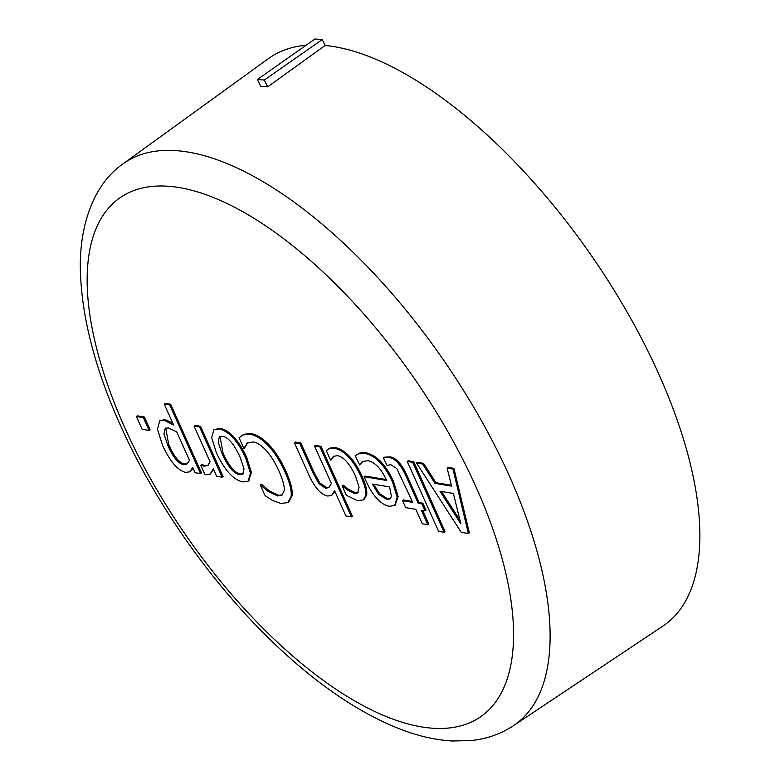 <?xml version="1.0" encoding="UTF-8"?>
<svg xmlns="http://www.w3.org/2000/svg" width="780" height="780" viewBox="0 0 780 780"><rect width="100%" height="100%" fill="white"/><g stroke="black" fill="none" stroke-linecap="round" stroke-linejoin="round"><path stroke-width="1.17" d="M202 464.636L201.035 465.309L201.718 464.597L205.14 465.514L208.25 465.133M200.538 426.309L223.099 476.522L222.134 477.194L199.573 426.982L200.538 426.309L195.039 425.402L194.074 426.075L210.083 461.692L207.792 465.504L204.175 466.186L201.035 465.309M199.573 426.982L194.074 426.075M200.752 465.26L204.701 474.045L207.051 474.688L210.239 474.045L213.272 468.799L216.635 476.278L222.134 477.194M213.681 469.706L210.239 474.045M222.173 453.97L218.166 442.202L219.375 436.625L222.407 436.195C228.267 437.248 234.127 444.161 239.977 456.924L244.013 468.721L242.794 474.25L239.704 474.688C233.941 473.821 228.101 466.908 222.173 453.97L223.139 453.297C229.066 466.235 234.907 473.148 240.669 474.016L243.233 473.869M219.901 436.342L223.139 453.297M213.944 429.673L211.633 437.629L216.499 453.024C224.689 470.36 233.512 480.002 242.97 481.952L248.099 481.202L250.458 473.216L245.651 457.86C237.685 440.798 228.842 431.155 219.141 428.932L213.944 429.673L220.106 428.259C229.807 430.482 238.651 440.135 246.617 457.197L251.423 472.543L248.557 480.841M300.846 442.962L299.881 443.635L294.382 442.718L295.347 442.055L300.846 442.962L313.706 471.598L319.81 482.995L326.606 487.578L329.092 487.276M320.98 446.306L352.385 516.194L351.419 516.867L320.014 446.979L320.98 446.306L315.481 445.39L314.515 446.062L331.373 483.581L328.624 487.656L325.64 488.251L318.844 483.659L312.751 472.261L299.881 443.635M320.014 446.979L314.515 446.062M294.382 442.718L309.026 475.312C314.866 487.87 321.126 494.773 327.805 496.041L331.685 495.388L334.571 490.688L345.92 515.95L351.419 516.867M334.961 491.566L331.685 495.388M383.351 457.889L384.316 457.226L389.785 456.827C395.84 457.626 401.466 463.613 406.663 474.776L419.162 502.593L418.197 503.266L405.697 475.449C400.51 464.285 394.885 458.299 388.82 457.499L383.351 457.889L387.124 465.514M419.162 502.593L422.867 503.207L421.902 503.88L418.197 503.266M422.867 503.207L426.007 510.208L425.041 510.871L421.902 503.88M422.711 510.491L428.785 524.014L427.82 524.687L421.346 510.257L425.041 510.871M412.298 501.452L403.543 500L402.577 500.672L405.727 507.663L415.837 509.35L422.321 523.77L427.82 524.687M387.163 465.485L390.76 464.636L396.786 468.556L412.698 502.349L402.577 500.672M439.969 491.224L453.394 493.457L460.853 523.848L439.969 491.224M441.529 491.478L459.995 520.318M447.115 468.078L448.081 467.405L453.931 468.38L469.336 532.847L468.37 533.52L452.965 469.043L447.115 468.078L451.571 486.125L434.967 483.366L422.614 464.012L416.51 462.998L461.253 532.34L468.37 533.52M422.614 464.012L423.579 463.34L417.476 462.325L416.51 462.998M423.579 463.34L435.932 482.703L434.967 483.366M435.932 482.703L451.357 485.257M453.931 468.38L452.965 469.043M407.209 461.448L408.164 460.775L413.673 461.692L445.078 531.58L444.113 532.252L412.708 462.365L407.209 461.448L438.613 531.346L444.113 532.252M413.673 461.692L412.708 462.365M372.343 484.058L389.581 486.925L391.414 496.509L389.941 498.995L386.665 499.385L378.739 494.462L372.343 484.058M373.737 484.292L379.704 493.789L387.631 498.712L390.409 498.595M379.704 493.789L378.739 494.462M386.276 479.573L365.05 476.053L364.084 476.716L366.151 481.328C369.71 489.157 373.493 495.095 377.51 499.122C381.488 503.275 385.476 505.664 389.464 506.278L394.7 505.499L397.176 497.231L392.525 481.991C384.637 464.977 375.268 455.413 364.416 453.297L358.878 453.677L355.173 455.676L359.843 453.005L365.381 452.624C376.233 454.74 385.603 464.305 393.481 481.319L398.141 496.558L395.158 505.138M362.466 461.536L367.799 460.678C374.868 462.023 381.157 468.614 386.685 480.47L364.084 476.716M363.07 461.116L359.639 464.948L362.281 461.662M355.173 455.676L359.639 464.948M327.863 449.407L330.32 448.012L335.098 447.593C339.671 448.334 344.302 451.103 349.001 455.871C353.671 460.619 358.03 467.405 362.076 476.258C365.888 484.985 367.399 491.264 366.619 495.076L364.309 499.2L363.344 499.863L365.654 495.748C366.434 491.927 364.923 485.657 361.111 476.931C357.065 468.078 352.706 461.282 348.036 456.544C343.337 451.766 338.705 449.007 334.132 448.266L329.355 448.675L326.284 450.625L330.554 460.112L333.411 456.368L337.555 455.656C343.824 457.031 349.781 463.808 355.436 475.985L359.073 487.237L357.62 492.931L354.51 493.399L347.841 490.23L342.098 485.813L346.369 495.31L357.718 500.75L363.344 499.863M342.42 485.872L343.385 485.199L342.098 485.813M343.385 485.199L348.796 489.557L347.841 490.23M348.796 489.557L355.475 492.726L358.069 492.55M333.898 456.076L330.866 460.171M330.32 448.012L329.355 448.675M241.391 435.835L244.101 434.245L250.984 433.582C256.727 434.538 262.714 438.243 268.924 444.688C275.125 451.142 280.81 460.044 285.997 471.403C290.901 482.42 292.91 490.62 292.012 495.992L288.892 501.852L287.927 502.525L291.047 496.665C291.944 491.293 289.936 483.093 285.031 472.075C279.844 460.717 274.16 451.805 267.959 445.36C261.748 438.906 255.762 435.211 250.019 434.255L243.136 434.918L239.06 437.755L243.838 448.383L247.445 443.001L253.412 441.938C257.185 442.582 261.349 445.331 265.892 450.187C270.465 455.042 274.833 462.004 278.996 471.081C282.867 479.827 284.602 486.359 284.212 490.659L281.921 495.232L277.68 495.944L268.135 491.4L260.267 484.926L265.093 495.661L272.63 500.526L281.053 503.529L287.927 502.525M260.725 485.004L261.232 484.253L260.267 484.926M261.69 484.331L269.1 490.727L278.645 495.281L282.389 494.861M247.952 442.679L246.47 443.849M247.435 443.177L244.267 448.451M244.101 434.245L243.136 434.918M167.768 445.282L163.956 433.933L165.214 428.347L168.275 427.908L176.709 431.866L189.53 460.385L186.947 464.022L183.446 464.646C178.152 463.505 172.916 457.051 167.768 445.282L168.733 444.619C173.881 456.378 179.107 462.832 184.411 463.983L187.415 463.651M165.73 428.064L168.733 444.619M170.654 404.245L201.523 472.943L200.557 473.606L169.689 404.908L170.654 404.245L165.145 403.328L164.19 404.001L173.638 425.041L163.946 420.166L159.715 420.829L164.911 419.494L172.721 422.984M169.689 404.908L164.19 404.001M159.715 420.829L157.492 429.263L162.523 445.322C169.962 461.409 177.694 470.447 185.718 472.456L189.891 471.773L192.699 467.435L195.059 472.7L200.557 473.606M193.079 468.293L189.891 471.773M136.393 416.491L137.358 415.828L144.339 416.988L150.091 429.78L149.126 430.453L143.374 417.651L136.393 416.491L142.145 429.293L149.126 430.453M144.339 416.988L143.374 417.651M257.4 79.511L264.332 80.038L267.686 86.834A344.204 150.891 55.2 0 0 260.793 86.385L257.4 79.511L314.935 39L322.238 39.556L325.153 45.474A345.579 151.495 55.2 0 1 624.751 307.973A345.579 151.495 55.2 0 1 662.825 626.145L513.445 725.692C500.867 733.951 486.847 738.884 471.412 740.522L452.254 741C434.674 739.966 416.452 735.667 397.585 728.091C360.565 713.086 322.852 688.087 284.456 653.084C222.427 596.798 163.936 517.296 126.545 438.555C97.441 377.413 82.056 321.779 80.398 271.664C78.926 222.953 95.16 183.056 123.074 163.829A342.089 149.965 55.2 0 1 172 150.413A342.089 149.965 55.2 0 1 509.165 475.546A342.089 149.965 55.2 0 1 513.445 725.692M264.332 80.038L322.238 39.556M123.074 163.829L268.476 58.568A345.579 151.495 55.2 0 1 306.004 45.289M267.686 86.834L325.153 45.474M205.14 465.514L204.175 466.186M220.106 428.259L219.141 428.932M246.617 457.197L245.651 457.86M313.706 471.598L312.751 472.261M319.81 482.995L318.844 483.659M326.606 487.578L325.64 488.251M406.663 474.776L405.697 475.449M389.785 456.827L388.82 457.499M387.631 498.712L386.665 499.385M393.481 481.319L392.525 481.991M359.843 453.005L358.878 453.677M365.381 452.624L364.416 453.297M349.001 455.871L348.036 456.544M362.076 476.258L361.111 476.931M366.619 495.076L365.654 495.748M355.475 492.726L354.51 493.399M335.098 447.593L334.132 448.266M268.924 444.688L267.959 445.36M285.997 471.403L285.031 472.075M292.012 495.992L291.047 496.665M269.1 490.727L268.135 491.4M278.645 495.281L277.68 495.944M250.984 433.582L250.019 434.255M184.411 463.983L183.446 464.646M164.911 419.494L163.946 420.166M475.722 486.31A315.968 138.508 55.2 0 1 317.635 676.201A315.968 138.508 55.2 0 1 107.708 209.089A315.968 138.508 55.2 0 1 475.722 486.31M249.064 480.538L248.099 481.202M395.665 504.835L394.7 505.499"/></g></svg>
